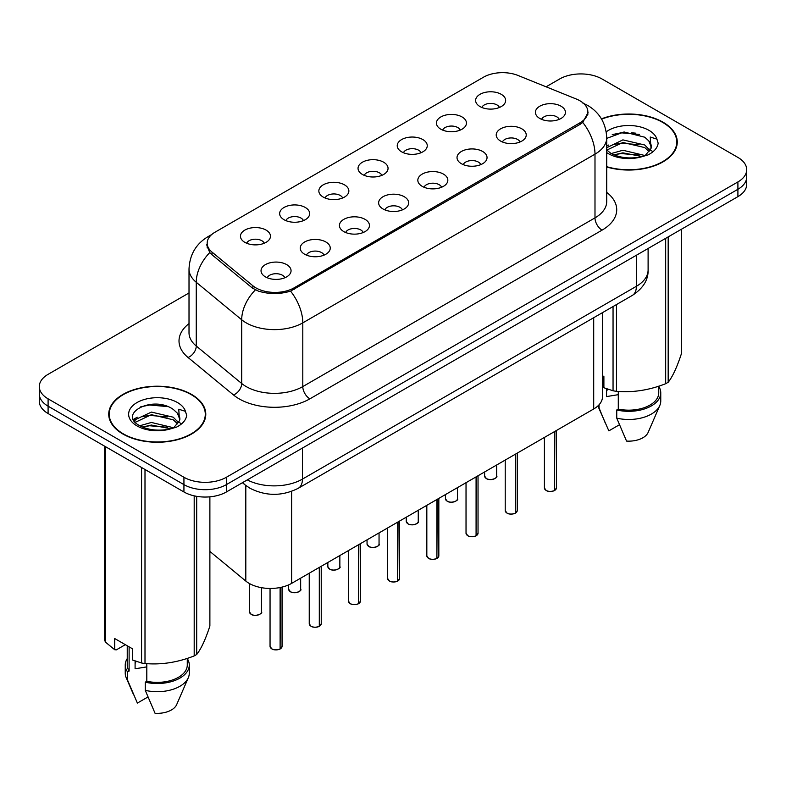 <?xml version="1.0" encoding="UTF-8"?>
<svg xmlns="http://www.w3.org/2000/svg" width="786" height="786" viewBox="0 0 786 786"><rect width="100%" height="100%" fill="white"/><g stroke="black" fill="none" stroke-linecap="round" stroke-linejoin="round"><path stroke-width="1.18" d="M440.828 129.199A15.013 8.666 180 0 1 437.851 126.752A15.013 8.666 180 0 1 442.823 115.984A15.013 8.666 180 0 1 462.05 116.947A15.013 8.666 180 0 1 465.027 126.752A15.013 8.666 180 0 1 440.828 129.199M460.223 130.103A9.01 5.197 0 0 0 457.806 127.568A9.01 5.197 0 0 0 448.934 126.251A9.01 5.197 0 0 0 442.656 130.103M401.636 151.836A15.013 8.666 180 0 1 398.649 149.379A15.013 8.666 180 0 1 403.621 138.611A15.013 8.666 180 0 1 422.858 139.574A15.013 8.666 180 0 1 425.835 149.379A15.013 8.666 180 0 1 401.636 151.836M421.031 152.73A9.01 5.197 0 0 0 418.614 150.195A9.01 5.197 0 0 0 409.742 148.878A9.01 5.197 0 0 0 403.464 152.73M362.434 174.463A15.013 8.666 180 0 1 359.457 172.006A15.013 8.666 180 0 1 364.429 161.238A15.013 8.666 180 0 1 383.656 162.211A15.013 8.666 180 0 1 386.643 172.006A15.013 8.666 180 0 1 362.434 174.463M381.829 175.357A9.01 5.197 0 0 0 379.412 172.822A9.01 5.197 0 0 0 370.54 171.505A9.01 5.197 0 0 0 364.262 175.357M323.243 197.09A15.013 8.666 180 0 1 320.266 194.643A15.013 8.666 180 0 1 325.237 183.865A15.013 8.666 180 0 1 344.465 184.838A15.013 8.666 180 0 1 347.441 194.643A15.013 8.666 180 0 1 323.243 197.09M342.637 197.984A9.01 5.197 0 0 0 340.22 195.459A9.01 5.197 0 0 0 331.348 194.142A9.01 5.197 0 0 0 325.07 197.984M284.041 219.716A15.013 8.666 180 0 1 281.064 217.27A15.013 8.666 180 0 1 286.035 206.502A15.013 8.666 180 0 1 305.273 207.465A15.013 8.666 180 0 1 308.25 217.27A15.013 8.666 180 0 1 284.041 219.716M303.445 220.62A9.01 5.197 0 0 0 301.028 218.086A9.01 5.197 0 0 0 292.156 216.769A9.01 5.197 0 0 0 285.868 220.62M244.849 242.353A15.013 8.666 180 0 1 241.872 239.897A15.013 8.666 180 0 1 246.843 229.129A15.013 8.666 180 0 1 266.071 230.092A15.013 8.666 180 0 1 269.048 239.897A15.013 8.666 180 0 1 244.849 242.353M264.243 243.247A9.01 5.197 0 0 0 261.826 240.713A9.01 5.197 0 0 0 252.954 239.396A9.01 5.197 0 0 0 246.676 243.247M480.02 106.572A15.013 8.666 180 0 1 477.043 104.125A15.013 8.666 180 0 1 482.015 93.347A15.013 8.666 180 0 1 501.252 94.32A15.013 8.666 180 0 1 504.229 104.125A15.013 8.666 180 0 1 480.02 106.572M499.424 107.466A9.01 5.197 0 0 0 497.007 104.941A9.01 5.197 0 0 0 488.135 103.624A9.01 5.197 0 0 0 481.847 107.466M500.613 141.087A15.013 8.666 180 0 1 497.636 138.641A15.013 8.666 180 0 1 502.608 127.863A15.013 8.666 180 0 1 521.835 128.835A15.013 8.666 180 0 1 524.812 138.641A15.013 8.666 180 0 1 500.613 141.087M520.008 141.991A9.01 5.197 0 0 0 517.591 139.456A9.01 5.197 0 0 0 508.719 138.139A9.01 5.197 0 0 0 502.441 141.991M461.411 163.714A15.013 8.666 180 0 1 458.435 161.268A15.013 8.666 180 0 1 463.406 150.499A15.013 8.666 180 0 1 482.643 151.462A15.013 8.666 180 0 1 485.62 161.268A15.013 8.666 180 0 1 461.411 163.714M480.816 164.618A9.01 5.197 0 0 0 478.399 162.083A9.01 5.197 0 0 0 469.527 160.766A9.01 5.197 0 0 0 463.239 164.618M422.22 186.351A15.013 8.666 180 0 1 419.243 183.895A15.013 8.666 180 0 1 424.214 173.126A15.013 8.666 180 0 1 443.442 174.089A15.013 8.666 180 0 1 446.419 183.895A15.013 8.666 180 0 1 422.22 186.351M441.614 187.245A9.01 5.197 0 0 0 439.197 184.71A9.01 5.197 0 0 0 430.325 183.393A9.01 5.197 0 0 0 424.047 187.245M383.028 208.978A15.013 8.666 180 0 1 380.051 206.522A15.013 8.666 180 0 1 385.012 195.753A15.013 8.666 180 0 1 404.25 196.726A15.013 8.666 180 0 1 407.227 206.522A15.013 8.666 180 0 1 383.028 208.978M402.422 209.872A9.01 5.197 0 0 0 400.005 207.347A9.01 5.197 0 0 0 391.133 206.02A9.01 5.197 0 0 0 384.855 209.872M343.826 231.605A15.013 8.666 180 0 1 340.849 229.158A15.013 8.666 180 0 1 345.82 218.38A15.013 8.666 180 0 1 365.058 219.353A15.013 8.666 180 0 1 368.035 229.158A15.013 8.666 180 0 1 343.826 231.605M363.23 232.509A9.01 5.197 0 0 0 360.813 229.974A9.01 5.197 0 0 0 351.941 228.657A9.01 5.197 0 0 0 345.653 232.509M304.634 254.232A15.013 8.666 180 0 1 301.657 251.785A15.013 8.666 180 0 1 306.628 241.017A15.013 8.666 180 0 1 325.856 241.98A15.013 8.666 180 0 1 328.833 251.785A15.013 8.666 180 0 1 304.634 254.232M324.029 255.136A9.01 5.197 0 0 0 321.612 252.601A9.01 5.197 0 0 0 312.74 251.284A9.01 5.197 0 0 0 306.461 255.136M265.432 276.869A15.013 8.666 180 0 1 262.455 274.412A15.013 8.666 180 0 1 267.427 263.644A15.013 8.666 180 0 1 286.664 264.607A15.013 8.666 180 0 1 289.641 274.412A15.013 8.666 180 0 1 265.432 276.869M284.837 277.763A9.01 5.197 0 0 0 282.42 275.228A9.01 5.197 0 0 0 273.548 273.911A9.01 5.197 0 0 0 267.269 277.763M539.805 118.46A15.013 8.666 180 0 1 536.828 116.004A15.013 8.666 180 0 1 541.8 105.236A15.013 8.666 180 0 1 561.037 106.208A15.013 8.666 180 0 1 564.014 116.004A15.013 8.666 180 0 1 539.805 118.46M559.2 119.354A9.01 5.197 0 0 0 556.783 116.829A9.01 5.197 0 0 0 547.911 115.503A9.01 5.197 0 0 0 541.633 119.354M576.315 99.026A27.019 15.592 180 0 1 579.921 100.775A27.019 15.592 180 0 1 587.84 111.799A27.019 15.592 180 0 1 579.921 122.832L294.092 287.853A27.019 15.592 180 0 1 252.856 285.77L212.063 252.139A27.019 15.592 180 0 1 207.18 243.188A27.019 15.592 180 0 1 215.089 232.165L483.459 77.224A27.019 15.592 180 0 1 518.053 75.476L576.315 99.026M602.498 312.632L602.498 396.724A30.015 17.331 180 0 1 593.705 408.975L291.626 583.379A30.015 17.331 180 0 1 245.812 581.07L209.882 551.438M606.713 166.996A48.526 28.021 0 0 0 677.267 142.03A48.526 28.021 0 0 0 663.05 122.213A48.526 28.021 0 0 0 601.447 118.863M191.578 394.425A48.526 28.021 0 0 0 138.69 388.353A48.526 28.021 0 0 0 108.733 414.232A48.526 28.021 0 0 0 122.95 434.049A48.526 28.021 0 0 0 175.828 440.121A48.526 28.021 0 0 0 205.785 414.232A48.526 28.021 0 0 0 191.578 394.425M109.234 416.757A48.526 28.021 0 0 0 109.067 417.504M588.046 112.536L582.75 122.429L580.137 124.326L290.555 291.125C279.845 294.357 269.136 294.357 258.427 291.125L252.365 288.059L211.572 254.418L209.754 252.581L206.689 244.79M189.013 292.962L48.093 374.333A30.015 17.331 0 0 0 39.3 386.584L39.3 401.292A30.015 17.331 0 0 0 48.093 413.544L183.934 491.967L183.934 484.618A30.015 17.331 0 0 0 226.388 484.618L737.907 189.288A30.015 17.331 0 0 0 746.7 177.037A30.015 17.331 0 0 1 737.907 189.288L226.388 484.618A30.015 17.331 0 0 1 183.934 484.618L48.093 406.185L183.934 484.618L183.934 477.259A30.015 17.331 0 0 0 226.388 477.259L737.907 181.939A30.015 17.331 0 0 0 746.7 169.678A30.015 17.331 0 0 0 737.907 157.426L602.066 79.003A30.015 17.331 0 0 0 559.612 79.003L546.093 86.804M39.3 393.933A30.015 17.331 0 0 0 48.093 406.185A30.015 17.331 0 0 1 39.3 393.933M39.3 386.584A30.015 17.331 0 0 0 48.093 398.836L183.934 477.259M205.46 417.504A48.526 28.021 0 0 0 205.284 416.757M676.933 145.292A48.526 28.021 0 0 0 676.766 144.555M183.934 491.967A30.015 17.331 0 0 0 226.388 491.967L737.907 196.638A30.015 17.331 0 0 0 746.7 184.386L746.7 169.678M554.435 490.621C550.868 491.761 548.127 491.731 546.221 490.513L544.413 487.968A6.003 3.468 0 0 0 546.172 490.425A6.003 3.468 0 0 0 554.474 490.523L554.336 490.602A5.807 3.35 180 0 1 546.319 490.503M554.474 490.277L554.847 431.416M554.474 490.523L554.474 431.622M515.243 513.248C511.676 514.398 508.935 514.358 507.019 513.14L505.221 510.595A6.003 3.468 0 0 0 506.98 513.052A6.003 3.468 0 0 0 515.282 513.15L515.144 513.229A5.807 3.35 180 0 1 507.117 513.13M515.282 512.904L515.645 454.043M515.282 513.15L515.282 454.259M476.041 535.875C472.474 537.025 469.743 536.985 467.827 535.767L466.029 533.232A6.003 3.468 0 0 0 467.788 535.679A6.003 3.468 0 0 0 476.08 535.787L475.952 535.865A5.807 3.35 180 0 1 467.925 535.757M476.08 535.541L476.454 476.67M476.08 535.787L476.08 476.886M436.849 558.502C433.283 559.652 430.541 559.622 428.625 558.404L426.827 555.859A6.003 3.468 0 0 0 428.586 558.306A6.003 3.468 0 0 0 436.888 558.414L436.751 558.492A5.807 3.35 180 0 1 428.734 558.394M436.888 558.168L437.262 499.297M436.888 558.414L436.888 499.513M397.647 581.139C394.091 582.279 391.349 582.249 389.434 581.031L387.636 578.486A6.003 3.468 0 0 0 389.394 580.942A6.003 3.468 0 0 0 397.696 581.041L397.559 581.119A5.807 3.35 180 0 1 389.532 581.021M397.696 580.795L398.06 521.933M397.696 581.041L397.696 522.14M606.713 166.671A48.025 27.726 0 0 0 676.766 142.03A48.025 27.726 0 0 0 662.696 122.419A48.025 27.726 0 0 0 601.624 119.148M607.716 389.178A22.617 13.057 0 0 0 606.566 391.408M606.566 388.775L606.566 396.576L618.287 394.67M611.282 153.535L622.885 150.254L644.972 155.53M639.136 155.097L621.107 153.555L613.945 154.852L622.885 152.848L642.457 156.601M606.713 147.748L622.885 139.879L644.736 144.988L649.993 150.46M606.831 150.087L622.885 142.472L644.736 147.581L649.118 151.688M606.713 149.949L610.614 153.142C619.368 157.888 629.714 159.106 641.651 156.778L647.998 154.93C654.109 151.796 657.499 147.876 658.167 143.19L656.919 139.132L650.228 137.029L651.014 148.485L651.358 146.933A22.617 13.057 0 0 0 648.804 140.9L651.348 147.237M648.804 140.9L644.756 137.206L624.055 131.969L606.713 138.385M651.014 148.485L645.503 155.147M602.498 375.747L603.894 376.543L603.894 387.744L613.051 390.789A54.028 31.194 0 0 0 616.47 391.32C632.809 392.745 649.207 390.21 665.673 383.706A54.028 31.194 0 0 0 668.179 382.261C672.551 376.789 676.942 367.317 681.364 353.857L681.364 229.286M618.287 391.448L618.287 409.084A30.015 17.331 0 0 0 658.756 392.833L658.756 386.181M618.287 409.084L616.745 409.978A32.02 18.481 0 0 0 660.761 392.833A32.02 18.481 0 0 0 658.756 386.407M616.745 409.978L616.745 418.142A32.02 18.481 0 0 0 659.808 405.488A32.02 18.481 0 0 0 660.761 401.007L660.761 392.833M616.745 418.142L626.54 441.084A20.014 11.554 0 0 0 648.155 432.398L659.808 405.488M665.673 383.706L665.673 238.345M668.179 236.9L668.179 382.261M616.47 304.565L616.47 391.32M613.051 390.789L613.051 306.54M619.407 424.774L608.855 430.866L597.881 405.959A32.02 18.481 0 0 0 599.06 407.934L599.06 404.78M605.161 422.78L599.06 407.934M612.245 134.602L621.107 132.805L639.362 134.416M613.915 144.477L621.107 143.18L639.136 144.722M649 148.937L650.366 149.831M651.014 150.303L652.871 151.826M606.713 146.039L608.747 145.017M123.304 433.843A48.025 27.726 0 0 0 175.642 439.855A48.025 27.726 0 0 0 205.284 414.232A48.025 27.726 0 0 0 191.224 394.631A48.025 27.726 0 0 0 138.876 388.618A48.025 27.726 0 0 0 109.234 414.232A48.025 27.726 0 0 0 123.304 433.843M136.233 661.39A22.617 13.057 0 0 0 135.094 663.61M135.094 660.987L135.094 668.788L146.805 666.882M139.8 425.747L151.403 422.465L173.49 427.731M167.654 427.309L149.625 425.757L142.463 427.053L151.403 425.059L170.975 428.812M134.73 421.551L135.408 419.586L151.403 412.09L173.254 417.199L178.51 422.662M135.359 422.298L151.403 414.684L173.254 419.793L177.636 423.9M177.322 413.102L173.274 409.418C152.425 394.66 117.684 413.917 139.132 425.354C147.886 430.099 158.232 431.308 170.169 428.989L176.516 427.132C182.627 423.998 186.017 420.088 186.685 415.391L185.437 411.333L178.746 409.241L179.542 420.687L179.876 419.135A22.617 13.057 0 0 0 177.322 413.102L179.866 419.449M179.542 420.687L174.02 427.348M125.338 644.667L116.357 649.845L114.717 649.737L114.717 638.546L132.412 648.755L132.412 659.955L141.568 663.001A54.028 31.194 0 0 0 144.997 663.531C161.326 664.956 177.724 662.421 194.191 655.917A54.028 31.194 0 0 0 196.696 654.473C201.069 649 205.47 639.529 209.882 626.069L209.882 496.831M146.805 663.649L146.805 681.285A30.015 17.331 0 0 0 187.274 665.044L187.274 658.393M146.805 681.285L145.263 682.179A32.02 18.481 0 0 0 189.279 665.044A32.02 18.481 0 0 0 187.274 658.609M145.263 682.179L145.263 690.354A32.02 18.481 0 0 0 188.326 677.689A32.02 18.481 0 0 0 189.279 673.209L189.279 665.044M145.263 690.354L155.058 713.285A20.014 11.554 0 0 0 176.673 704.61L188.326 677.689M194.191 655.917L194.191 495.848M196.696 496.339L196.696 654.473M144.997 469.488L144.997 663.531M141.568 663.001L141.568 467.513M105.56 446.723L105.56 642.201L114.717 649.737M105.56 642.201A54.028 31.194 0 0 1 104.636 640.226L104.636 446.193M127.244 645.768L127.244 665.044A30.015 17.331 0 0 0 129.12 671.077L129.12 646.858M127.244 658.609A32.02 18.481 0 0 0 125.239 665.044A32.02 18.481 0 0 0 127.578 671.971L129.12 671.077M125.239 665.044L125.239 673.209A32.02 18.481 0 0 0 126.192 677.689A32.02 18.481 0 0 0 127.578 680.136L127.578 671.971M147.925 696.986L137.373 703.077L127.578 680.136M140.763 406.804L149.625 405.006L167.88 406.617M133.915 420.333L135.526 419.38M142.433 416.688L149.625 415.381L167.654 416.934M177.518 421.139L178.884 422.033M179.532 422.504L181.389 424.037M133.433 419.37L137.265 417.219M358.455 603.766C354.889 604.915 352.148 604.876 350.242 603.658L348.434 601.113A6.003 3.468 0 0 0 350.192 603.569A6.003 3.468 0 0 0 358.495 603.668L358.357 603.746A5.807 3.35 180 0 1 350.34 603.648M358.495 603.422L358.868 544.56M358.495 603.668L358.495 544.777M319.263 626.393C315.697 627.542 312.956 627.503 311.04 626.285L309.242 623.75A6.003 3.468 0 0 0 311.001 626.196A6.003 3.468 0 0 0 319.303 626.304L319.165 626.383A5.807 3.35 180 0 1 311.138 626.275M319.303 626.059L319.676 567.187M319.303 626.304L319.303 567.404M280.062 649.02C276.495 650.169 273.764 650.14 271.848 648.922L270.05 646.377A6.003 3.468 0 0 0 271.809 648.823A6.003 3.468 0 0 0 280.101 648.931L279.973 649.01A5.807 3.35 180 0 1 271.946 648.912M280.101 648.686L280.474 587.447M280.101 648.931L280.101 587.525M212.063 252.139L212.063 254.831M252.856 285.77L252.856 288.442M294.092 287.853L294.092 289.474M579.921 122.832L579.921 124.453M593.705 317.711L593.705 408.975M245.812 485.463L245.812 581.07M291.626 491.348L291.626 583.379M606.713 192.383A50.029 28.886 180 0 1 602.066 230.141L309.871 398.836A10.002 5.777 60 0 1 302.797 386.584L594.992 217.879A40.027 23.108 0 0 0 606.713 201.54L606.713 137.825A40.027 23.108 180 0 1 594.992 154.164A35.016 20.22 -120 0 0 582.75 122.429M309.871 398.836A50.029 28.886 180 0 1 239.121 398.836A50.029 28.886 180 0 1 233.511 394.975L188.06 357.502A50.029 28.886 180 0 1 189.013 323.606M246.195 386.584A40.027 23.108 0 0 0 302.797 386.584L302.797 322.859A40.027 23.108 180 0 1 246.195 322.859A40.027 23.108 180 0 1 241.705 319.774L196.254 282.292A40.027 23.108 180 0 1 189.013 269.038L189.013 332.763A40.027 23.108 0 0 0 196.254 346.017L241.705 383.499A40.027 23.108 0 0 0 246.195 386.584M290.555 291.125A35.016 20.22 60 0 1 302.797 322.859L594.992 154.164L594.992 217.879A10.002 5.777 60 0 0 602.066 230.141M210.648 235.545A35.016 20.22 -120 0 0 207.995 236.674C196.019 243.857 189.691 254.654 189.013 269.038M209.754 252.581A35.016 23.423 129.5 0 0 196.254 282.292L196.254 346.017A10.002 6.691 -50.5 0 1 188.06 357.502M255.352 289.916A35.016 23.423 129.5 0 0 241.705 319.774L241.705 383.499A10.002 6.691 -50.5 0 1 233.511 394.975M226.388 477.259L226.388 491.967M737.907 181.939L737.907 196.638M48.093 398.836L48.093 413.544M247.285 479.902A40.027 23.108 0 0 0 302.443 479.106L636.385 286.3A40.027 23.108 0 0 0 648.106 269.962C648.401 279.895 643.105 288.393 632.239 295.467L298.297 488.263A20.014 11.554 60 0 0 302.443 479.106L302.443 448.059M636.385 255.254L636.385 286.3A20.014 11.554 60 0 1 632.239 295.467M242.953 482.408A20.014 13.382 129.5 0 0 245.016 484.834L242.432 482.702M554.847 490.307A6.003 3.468 0 0 0 556.419 487.968L556.419 430.502M486.387 478.536A6.003 3.468 0 0 0 492.93 479.283A6.003 3.468 0 0 0 496.634 476.08C498.638 477.603 490.336 481.297 486.436 478.625L484.628 476.08A6.003 3.468 0 0 0 486.387 478.536M494.807 478.576A5.807 3.35 180 0 1 486.534 478.615M515.645 512.944A6.003 3.468 0 0 0 517.227 510.595L517.227 453.129M476.454 535.571A6.003 3.468 0 0 0 478.035 533.232L478.035 475.756M437.262 558.198A6.003 3.468 0 0 0 438.834 555.859L438.834 498.393M398.06 580.825A6.003 3.468 0 0 0 399.642 578.486L399.642 521.02M447.195 501.163A6.003 3.468 0 0 0 453.738 501.91A6.003 3.468 0 0 0 457.442 498.717C459.446 500.23 451.135 503.924 447.234 501.252L445.436 498.717A6.003 3.468 0 0 0 447.195 501.163M455.615 501.203A5.807 3.35 180 0 1 447.332 501.242M408.003 523.79A6.003 3.468 0 0 0 414.546 524.547A6.003 3.468 0 0 0 418.25 521.344C420.245 522.857 411.943 526.551 408.042 523.889L406.244 521.344A6.003 3.468 0 0 0 408.003 523.79M416.413 523.83A5.807 3.35 180 0 1 408.14 523.879M368.801 546.417A6.003 3.468 0 0 0 375.344 547.174A6.003 3.468 0 0 0 379.049 543.971C381.053 545.494 372.741 549.188 368.84 546.516L367.042 543.971A6.003 3.468 0 0 0 368.801 546.417M377.221 546.467A5.807 3.35 180 0 1 368.948 546.506M635.412 133.129A40.027 23.108 0 0 0 631.423 132.863M656.919 139.132A28.62 16.526 0 0 0 648.981 130.348A28.62 16.526 0 0 0 606.222 131.832M606.713 152.582A28.62 16.526 0 0 0 608.502 153.712A28.62 16.526 0 0 0 641.651 156.778M163.93 405.34A40.027 23.108 0 0 0 159.941 405.065M185.437 411.333A28.62 16.526 0 0 0 177.498 402.55A28.62 16.526 0 0 0 137.019 402.55A28.62 16.526 0 0 0 137.019 425.924A28.62 16.526 0 0 0 170.169 428.989M358.868 603.461A6.003 3.468 0 0 0 360.44 601.113L360.44 543.647M319.676 626.088A6.003 3.468 0 0 0 321.248 623.75L321.248 566.274M280.474 648.715A6.003 3.468 0 0 0 282.056 646.377L282.056 587.093M329.609 569.054A6.003 3.468 0 0 0 336.153 569.801A6.003 3.468 0 0 0 339.857 566.598C341.861 568.121 333.549 571.815 329.648 569.143L327.85 566.598A6.003 3.468 0 0 0 329.609 569.054M338.029 569.093A5.807 3.35 180 0 1 329.747 569.133M290.407 591.681A6.003 3.468 0 0 0 296.951 592.428A6.003 3.468 0 0 0 300.665 589.235C302.659 590.748 294.357 594.442 290.456 591.77L288.649 589.235A6.003 3.468 0 0 0 290.407 591.681M298.827 591.72A5.807 3.35 180 0 1 290.555 591.76M251.215 614.308A6.003 3.468 0 0 0 257.759 615.065A6.003 3.468 0 0 0 261.463 611.862C263.467 613.375 255.155 617.069 251.255 614.406L249.457 611.862A6.003 3.468 0 0 0 251.215 614.308M259.635 614.347A5.807 3.35 180 0 1 251.353 614.397M207.18 243.188L207.18 247.895M587.84 111.799L587.84 114.501M606.713 137.825C606.035 123.431 599.708 112.644 587.741 105.452L582.691 102.986M211.778 234.483L207.995 236.674M298.297 488.263C282.194 496.359 266.09 496.359 249.987 488.263L245.016 484.834M648.106 269.962L648.106 248.494M544.413 487.968L544.413 437.438M556.419 487.968L554.808 490.405M496.634 476.08L496.634 465.017M484.628 476.08L484.628 471.954M505.221 510.595L505.221 460.065M517.227 510.595L515.606 513.032M466.029 533.232L466.029 482.692M478.035 533.232L476.414 535.659M426.827 555.859L426.827 505.319M438.834 555.859L437.222 558.286M387.636 578.486L387.636 527.956M399.642 578.486L398.021 580.923M457.442 498.717L457.442 487.644M445.436 498.717L445.436 494.581M418.25 521.344L418.25 510.281M406.244 521.344L406.244 517.208M379.049 543.971L379.049 532.908M367.042 543.971L367.042 539.835M676.766 146.039L676.766 142.03M205.284 418.25L205.284 414.232M133.679 694.981L126.192 677.689M109.234 418.25L109.234 414.232M348.434 601.113L348.434 550.583M360.44 601.113L358.829 603.55M309.242 623.75L309.242 573.21M321.248 623.75L319.627 626.177M270.05 646.377L270.05 588.459M282.056 646.377L280.435 648.804M339.857 566.598L339.857 555.535M327.85 566.598L327.85 562.471M300.665 589.235L300.665 578.162M288.649 589.235L288.649 584.882M261.463 611.862L261.463 587.673M249.457 611.862L249.457 583.546"/></g></svg>
